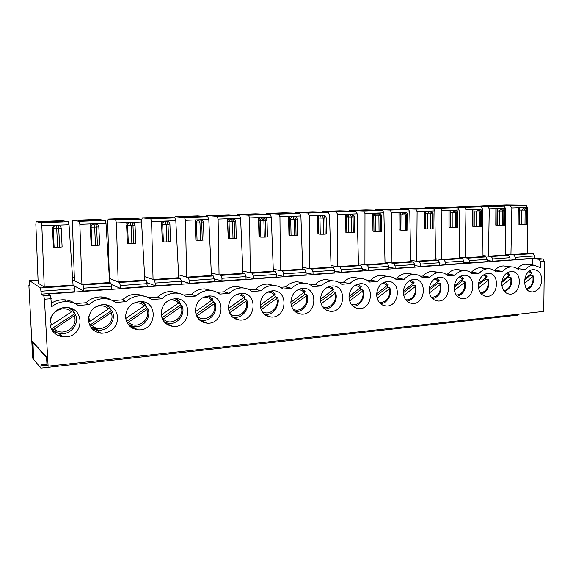 <?xml version="1.0" encoding="UTF-8"?>
<svg xmlns="http://www.w3.org/2000/svg" width="573" height="573" viewBox="0 0 573 573"><rect width="100%" height="100%" fill="white"/><g stroke="black" fill="none" stroke-linecap="round" stroke-linejoin="round"><path stroke-width="0.86" d="M109.601 307.372L108.591 308.811L88.736 322.083M89.725 325.228L111.269 310.738L112.394 311.562L111.169 312.693C115.889 323.251 100.275 333.909 92.138 325.507L111.169 312.693M109.636 307.952L111.269 310.738M90.312 326.381L92.138 325.507M75.478 314.677C79.776 323.838 70.379 335.269 60.272 333.543C57.178 333.157 54.528 331.917 52.336 329.819L54.392 328.959C62.901 337.511 79.095 326.617 74.146 315.859L75.471 314.677L74.547 313.846L51.355 328.938M68.731 307.78L72.456 310.322M72.785 310.537L71.446 311.913L50.266 325.751M74.146 315.859L54.392 328.959M57.98 225.49L54.328 225.289L53.045 225.719L53.067 226.242M44.236 287.066L38.183 283.169L35.848 224.372L36.156 221.636L41.292 222.718L41.843 225.748L44.236 287.066L73.05 285.067L74.146 285.648L40.533 287.99L41.313 294.15L43.799 295.904L44.436 299.221L48.111 366.19L47.065 364.987L46.642 357.223L32.532 341.623L33.528 359.207L32.682 358.168L28.886 285.368L29.416 285.741L29.481 280.612L40.533 287.99M36.156 221.636L62.307 220.712L68.323 221.737L69.032 224.723L73.05 285.067M41.313 222.102C42.438 222.474 60.337 221.966 62.758 221.507L62.987 221.328C61.598 220.977 44.25 221.465 41.614 221.93L41.313 222.102M61.175 336.58L59.656 335.241L59.929 336.244M56.534 225.196L58.052 225.504L58.718 228.57L59.699 247.221L62.206 246.906M59.699 247.221L57.672 247.321L56.691 228.648L53.139 228.648L54.134 247.3L57.672 247.321M53.045 225.719L53.439 225.805L52.48 228.498L53.475 247.07L54.134 247.3M57.544 331.008L54.893 331.251L57.544 331.008M32.625 342.138L46.585 357.616L46.936 363.927L41.005 364.929L40.841 368.145L33.599 359.285L32.969 342.102M41.313 294.15L74.991 291.693L74.146 285.648M51.463 303.088C55.402 300.71 59.635 299.607 64.162 299.794C68.287 300.016 71.983 301.283 75.242 303.59L85.957 302.737L89.137 304.6C93.614 300.517 98.807 298.54 104.723 298.662C108.834 298.855 112.509 300.123 115.746 302.465L126.196 301.627C130.451 297.674 135.393 295.74 141.008 295.818C145.033 295.976 148.622 297.229 151.781 299.572L161.83 298.762C165.891 294.93 170.596 293.039 175.94 293.082C179.872 293.211 183.374 294.45 186.447 296.785L196.124 296.005C200.006 292.287 204.497 290.432 209.596 290.447C213.428 290.561 216.838 291.779 219.824 294.099L229.143 293.355C232.867 289.737 237.165 287.925 242.035 287.911C245.767 288.004 249.083 289.207 251.984 291.521L260.966 290.798C264.533 287.274 268.651 285.497 273.321 285.469C276.945 285.547 280.168 286.736 282.983 289.028L291.65 288.334C295.081 284.896 299.034 283.162 303.504 283.112C307.035 283.177 310.165 284.351 312.894 286.622L321.26 285.948C324.562 282.604 328.358 280.899 332.655 280.842C336.086 280.892 339.123 282.045 341.773 284.301L349.845 283.656C353.032 280.383 356.685 278.714 360.811 278.65C364.149 278.686 367.1 279.825 369.664 282.066L377.464 281.436C380.536 278.234 384.06 276.601 388.028 276.523C391.273 276.558 394.131 277.683 396.616 279.896L404.166 279.287C407.131 276.157 410.526 274.553 414.351 274.474C417.502 274.503 420.281 275.613 422.688 277.805L429.986 277.217C432.859 274.152 436.132 272.576 439.82 272.49C442.879 272.512 445.579 273.608 447.914 275.778L454.983 275.205C457.755 272.204 460.921 270.664 464.474 270.571C467.453 270.585 470.075 271.666 472.338 273.815L479.178 273.264C481.872 270.32 484.93 268.801 488.361 268.708C491.254 268.723 493.797 269.79 495.996 271.91L502.621 271.38C505.228 268.493 508.187 267.004 511.503 266.911C514.318 266.911 516.789 267.971 518.916 270.069L525.348 269.554L517.104 268.579M525.348 269.554C527.876 266.724 530.741 265.263 533.943 265.163L540.518 267.684L540.59 261.653L539.064 259.268L532.424 258.573L48.461 293.985L50.574 295.403L51.663 306.748C56.197 303.146 61.311 301.441 67.012 301.627C71.202 301.856 74.956 303.138 78.265 305.473L89.137 304.6M484.557 274.245L486.964 276.573L478.405 283.728M474.229 211.903L473.921 209.84L472.782 209.804L472.739 226.271L474.186 226.45L474.229 211.903L479.443 211.946L479.393 226.557L476.099 226.564L476.142 211.967L478.004 209.589L479.443 211.946L480.675 211.895L480.625 226.5L479.393 226.557M447.878 207.405L462.518 206.524M478.283 284.982L485.689 279.072L488.096 279.423L488.461 279.803L487.988 280.426C488.805 287.51 486.291 291.678 480.453 292.932M478.462 288.054L487.988 280.426M424.307 208.271L425.087 207.834L439.405 207.34M460.807 276.071L463.428 278.514L454.174 286.142M454.081 287.531L462.296 281.049L464.646 281.415L464.99 281.787L464.481 282.439C465.305 289.909 462.59 294.142 456.33 295.138M454.332 290.468L464.481 282.439M400.004 209.166L400.785 208.701L415.575 208.185M436.297 277.962L439.147 280.512L429.163 288.627M429.098 290.153L438.159 283.091L440.444 283.47L440.759 283.836L440.222 284.516C441.052 292.409 438.101 296.699 431.39 297.38M429.421 292.953L440.222 284.516M374.935 210.098L375.702 209.589L391.001 209.059M411.314 280.097L414.071 282.575L403.328 291.184M403.299 292.853L413.24 285.196L415.461 285.598L415.747 285.948L415.174 286.665C417.309 293.204 411.478 301.154 405.591 299.665M403.686 295.525L415.174 286.665M349.057 211.065L349.817 210.506L365.631 209.954M384.841 281.952L388.165 284.709L376.619 293.834M376.647 295.632L387.513 287.374L389.647 287.789L389.296 288.878C391.624 295.775 385.077 304.055 378.882 301.971M377.091 298.175L389.296 288.878M322.327 212.067L323.079 211.458L339.445 210.885M357.831 284.058L361.391 286.915L349.007 296.563M349.086 298.504L360.918 289.623L362.974 290.053L362.551 291.17C365.094 298.461 357.71 307.078 351.213 304.299M349.587 300.918L362.551 291.17M294.715 213.113L295.453 212.44L312.392 211.845M329.905 286.249L333.708 289.193L320.429 299.378M320.579 301.462L333.422 291.951L335.384 292.395L334.89 293.534C337.683 301.283 329.289 310.244 322.527 306.619M321.131 303.754L334.89 293.534M266.166 214.209L266.882 213.45L284.43 212.834M301.018 288.527L305.058 291.55L290.848 302.293C291.535 309.313 295.031 313.266 301.348 314.133C316.468 315.451 318.645 287.961 303.361 288.298C295.725 289.15 291.557 293.813 290.848 302.279M291.077 304.521L304.972 294.357L306.841 294.823L306.261 295.983C309.348 304.256 299.729 313.546 292.753 308.911M291.671 306.684L306.261 295.983M236.642 215.355L237.337 214.503L255.515 213.858M271.187 290.891L275.398 293.999L260.192 305.316M260.514 307.68L275.527 296.85L277.289 297.337L276.63 298.526C280.054 307.415 268.923 316.998 261.825 311.139M261.145 309.714L276.63 298.526M244.485 296.313L243.761 297.537L228.419 308.439M228.842 310.946L245.022 299.428L246.677 299.937L245.924 301.154C249.756 310.788 236.706 320.608 229.68 313.223M229.508 312.858L245.924 301.154M206.746 215.584L217.167 216.358L239.543 215.548L228.534 214.811L206.746 215.584L206.079 216.565M212.626 298.934L211.831 300.202L195.457 311.676M195.995 314.326L213.414 302.1L214.947 302.63L214.087 303.876C218.184 313.889 204.146 323.895 196.983 315.909L214.087 303.876M175.066 216.709L184.592 217.539L207.798 216.701L197.635 215.906L175.066 216.709L174.436 217.847M179.578 301.656L178.712 302.967L161.242 315.028M161.908 317.829L180.631 304.872L182.099 305.681L181.061 306.705C185.358 316.898 170.818 327.111 163.355 318.989L181.061 306.705M162.603 319.44L163.355 318.989M142.233 217.876L150.763 218.757L174.872 217.89L165.626 217.045L142.233 217.876L141.603 220.469L141.71 224.587M145.263 304.471L144.317 305.832L125.695 318.509M126.511 321.46L146.602 307.751L147.906 308.568L146.781 309.642C151.279 320.013 136.224 330.442 128.431 322.184L146.781 309.642M127.177 322.871L128.431 322.184M108.182 219.079L115.667 220.025L140.7 219.122L132.442 218.22L108.182 219.079L107.652 221.722L109.393 278.385L119.513 282.482L120.316 285.569L120.437 288.377L111.534 284.545M128.352 243.654L127.414 243.446L126.64 225.583L131.102 225.705L131.869 243.668L128.352 243.654L127.571 225.712C127.65 224.064 128.495 223.083 130.107 222.782L131.102 225.705L135.056 225.418M126.64 225.583L127.328 222.997L126.769 222.926L128.144 222.496L132.155 222.704L132.979 225.633L133.738 243.575L135.808 243.289M126.819 224.036L126.769 222.926M145.707 296.549L137.062 294.142C131.525 294.064 126.662 295.962 122.472 299.844L112.68 300.617M122.472 299.844L126.196 301.627M140.672 219.115L115.667 220.025L116.419 222.94L118.167 281.937L144.84 280.082L146.323 280.612L119.513 282.482M132.499 324.963L130.028 325.192M129.827 325.135L132.392 324.898M132.485 326.76L132.564 328.222M114.385 219.488C116.24 219.803 132.342 219.373 134.447 218.958L114.385 219.488M132.155 325.564L128.28 324.583M145.155 305.158L146.602 307.751M129.598 326.058L132.062 326.517L137.721 329.747C155.999 332.011 159.366 301.656 140.815 301.498C131.375 302.25 126.282 307.393 125.537 316.919C126.418 324.289 130.479 328.565 137.721 329.747M147.039 307.952L145.47 304.707L140.707 301.498M145.198 304.32L142.677 301.699M166.693 322.37L164.243 321.911M165.432 323.151L172.989 326.395C190.565 328.401 193.581 298.669 175.768 298.655C166.75 299.443 161.873 304.478 161.135 313.768C161.98 321.088 165.934 325.292 172.989 326.395M180.903 304.979L179.607 302.179M178.346 300.46L176.448 298.698M75.407 314.441L71.912 308.747M52.816 331.301L58.711 333.314L62.758 336.852L66.103 336.881C84.188 335.878 84.883 307.894 66.762 307.536C57.859 306.77 49.271 314.928 49.98 323.609C50.94 331.044 55.201 335.456 62.758 336.852M72.714 310.853L74.547 313.846M52.336 329.819L51.52 329.095M163.355 241.935L162.295 241.734L161.615 224.208L166.191 224.322L166.858 241.949L163.355 241.935L162.675 224.329C162.761 222.704 163.577 221.744 165.139 221.45L166.191 224.322L167.996 224.251L168.663 241.856L166.858 241.949M524.503 280.082L530.376 275.291L533.298 276.007C534.33 282.446 532.288 286.966 527.181 289.58M530.161 274.61L530.376 275.291M518.271 208.085L518.135 224.05L519.747 224.222L519.869 210.112L519.46 208.114L518.271 208.085L520.463 207.713M524.653 279.108L531.486 273.529L528.958 271.466M524.517 283.434L533.298 276.007M526.909 224.143L526.157 224.258L526.293 210.098L525.076 207.834M528.134 264.497L525.806 264.232C522.626 264.332 519.783 265.772 517.276 268.565M505.63 254.133L513.888 254.964L533.177 253.617L527.597 253.08M533.177 253.617L534.666 255.959L534.645 258.151L542.817 258.989L544.35 261.374L543.748 311.411L48.111 366.19M519.217 314.126L518.121 315.114L40.884 368.138M51.391 329.002L51.907 329.439M96.243 328.888L90.692 327.004M105.539 304.542L106.055 304.872M497.4 210.993L497.042 208.966L495.874 208.93L495.781 225.146L497.314 225.318L497.4 210.993L502.636 211.029L502.542 225.418L499.276 225.425L499.362 211.057L501.217 208.715L502.636 211.029L503.839 210.979L503.739 225.361L502.542 225.418M507.585 272.49L509.777 274.696L501.884 281.386M501.747 282.496L508.373 277.153L510.83 277.49L511.223 277.876L510.779 278.478C511.574 285.204 509.254 289.301 503.81 290.769M501.841 285.712L510.779 278.478M484.951 205.728L470.741 206.566M458.493 207.161L473.477 206.853L458.493 207.161M448.659 207.003L464.624 207.419L465.949 209.754L465.29 257.836L468.098 258.158L469.516 260.615L469.509 262.9L463.844 262.205M462.812 206.502L481.191 206.817L482.595 209.131L482.989 256.604L465.29 257.836L459.632 257.184M485.381 278.163L485.689 279.072M92.103 328.83L96.121 329.855L101.006 333.235C110.088 333.157 115.653 328.737 117.694 319.985C117.809 311.075 113.418 305.896 104.508 304.456C94.609 305.158 89.273 310.408 88.514 320.2C89.438 327.613 93.6 331.953 101.006 333.235M111.9 311.089L107.831 305.008M78.551 220.77C80.062 221.114 97.016 220.648 99.279 220.204L99.408 220.025C97.646 219.703 81.216 220.154 78.759 220.591L78.551 220.77M79.217 221.343L105.21 220.404L98.026 219.445L72.85 220.333L79.217 221.343L79.862 224.315L81.918 284.452L83.064 285.025L83.923 291.041L74.375 285.991M94.044 328.472L97.116 328.186M98.771 331.688L98.835 332.841M97.338 328.236L94.244 328.53M93.814 330.399L93.771 329.411M93.721 328.379L93.635 326.689M72.707 279.86L81.918 284.452L109.636 282.525L110.933 283.076L83.064 285.025M72.85 220.333L72.427 223.019L74.454 280.727M91.974 245.437L91.164 245.223L90.29 227.008L91.107 224.372L90.627 224.294L92.052 223.857L93.893 224.158L94.631 227.152L95.505 245.459L91.974 245.437L91.093 227.152L96.579 227.073L97.446 245.366L95.505 245.459M90.663 225.046L90.627 224.294M97.446 245.366L99.731 245.058M480.625 226.5L481.485 226.371M474.186 226.45L476.099 226.564M473.878 226.335L473.921 209.84M450.321 212.848L450.07 210.749L448.96 210.714L448.967 227.431L450.328 227.624L450.321 212.848L455.506 212.891L455.506 227.732L452.19 227.739L452.183 212.912L454.038 210.499L455.506 212.891L456.781 212.841L456.774 227.674L455.506 227.732M456.774 227.674L457.691 227.538M450.328 227.624L452.19 227.739M450.077 227.502L450.07 210.749M425.639 213.815L425.445 211.681L424.371 211.645L424.435 228.627L425.696 228.828L425.639 213.815L430.796 213.865L430.839 228.949L427.501 228.949L427.451 213.887L429.421 211.43L430.796 213.865L432.114 213.815L432.157 228.885L430.839 228.949M432.157 228.885L433.131 228.742M425.696 228.828L427.501 228.949M425.51 228.699L425.445 211.681M400.484 212.261L400.162 214.818L400.026 212.647L398.98 212.604L399.109 229.866L400.262 230.074L400.155 214.818L405.269 214.875L405.369 230.203L402.01 230.203L401.902 214.896L403.929 212.397L405.269 214.875L406.629 214.825L406.723 230.138L405.369 230.203M406.723 230.138L407.775 229.981M400.262 230.074L402.01 230.203M400.147 229.945L400.026 212.647M373.811 215.856L373.754 213.643L372.751 213.6L372.937 231.141L373.976 231.363L373.811 215.856L378.889 215.921L379.04 231.499L375.659 231.499L375.501 215.935C375.601 214.481 376.275 213.636 377.514 213.4L378.889 215.921L380.293 215.863L380.443 231.428L379.04 231.499M380.443 231.428L381.568 231.263M373.976 231.363L375.659 231.499M373.94 231.22L373.754 213.643M348.42 232.839L346.808 232.695L346.579 216.931L351.607 216.995L351.822 232.839L348.42 232.839L348.198 217.017C348.298 215.534 348.993 214.674 350.268 214.431L351.607 216.995L353.061 216.938L353.276 232.767L351.822 232.839M353.276 232.767L354.479 232.588M346.579 216.931L346.593 214.674L345.634 214.624L346.715 214.252L351.843 214.381L353.061 216.938L354.272 216.809M320.243 234.221L318.703 234.071L318.409 218.034L323.38 218.112L323.659 234.228L320.243 234.221L319.956 218.127C320.056 216.623 320.765 215.749 322.083 215.505L323.38 218.112L324.891 218.055L325.163 234.149L323.659 234.228M325.163 234.149L326.46 233.963M318.409 218.034L318.502 215.742L317.585 215.692L318.617 215.312L323.709 215.441L324.891 218.055L326.187 217.912M291.07 235.653L289.609 235.496L289.25 219.18L294.164 219.266L294.508 235.661L291.07 235.653L290.712 219.28C290.812 217.754 291.542 216.866 292.903 216.608L294.164 219.266L295.718 219.201L296.062 235.582L294.508 235.661M296.062 235.582L297.459 235.381M289.25 219.18L289.429 216.845L288.556 216.795L289.716 216.401L294.594 216.544L295.718 219.201L297.115 219.051M260.851 237.143L259.483 236.971L259.053 220.369L263.888 220.462L264.311 237.15L260.851 237.143L260.429 220.476C260.522 218.922 261.274 218.019 262.685 217.754L263.888 220.462L265.507 220.397L265.922 237.072L264.311 237.15M265.922 237.072L267.426 236.85M259.053 220.369L259.318 217.991L258.502 217.933L259.698 217.532L264.432 217.69L265.507 220.397L267.011 220.24M229.537 238.683L228.262 238.504L227.753 221.601L232.516 221.701L233.01 238.69L229.537 238.683L229.028 221.715C229.121 220.139 229.895 219.215 231.356 218.943L232.516 221.701L234.192 221.636L234.686 238.604L233.01 238.69M234.686 238.604L236.305 238.368M227.753 221.601L228.111 219.173L227.352 219.115L228.591 218.707L233.168 218.879L234.192 221.636L235.811 221.465M197.062 240.273L195.887 240.087L195.3 222.883L199.97 222.99L200.55 240.288L197.062 240.273L196.467 222.997C196.56 221.393 197.356 220.455 198.86 220.175L199.97 222.99L201.71 222.918L202.283 240.202L200.55 240.288M202.283 240.202L204.038 239.944M195.3 222.883L195.758 220.404L195.064 220.34L196.346 219.925L200.751 220.104L201.71 222.918L203.465 222.732M168.663 241.856L170.553 241.584M161.615 224.208L162.188 221.679L161.557 221.608L162.882 221.185L167.101 221.379L167.996 224.251L169.894 224.05M133.738 243.575L131.869 243.668M461.931 280.025L462.296 281.049M437.736 281.952L438.159 283.091M412.761 283.936L413.24 285.196M386.954 285.984L387.513 287.374M360.281 288.104L360.918 289.623M332.705 290.303L333.422 291.951M304.163 292.574L304.972 294.357M274.617 294.923L275.527 296.85M244.005 297.351L245.022 299.428L244.119 297.258M212.268 299.865L213.414 302.1M179.342 302.465L180.631 304.872M95.104 223.964L92.052 223.857M475.132 209.424L479.286 209.546L480.675 211.895L481.535 211.802M472.782 209.804L473.706 209.467M451.395 210.32L455.413 210.449L456.781 212.841L457.698 212.741M448.96 210.714L449.912 210.363M434.742 208.013L450.013 207.698L434.742 208.013M426.899 211.251L430.774 211.387L432.114 213.815L433.088 213.708M424.371 211.645L425.352 211.287M410.239 208.887L425.811 208.558L410.239 208.887M401.609 212.203L405.326 212.347L406.629 214.825L407.675 214.71M398.98 212.604L399.997 212.246M384.941 209.797L400.842 209.453L384.941 209.797M375.48 213.192L379.032 213.349L380.293 215.863L381.417 215.742M372.751 213.6L373.797 213.235M358.82 210.735L375.064 210.377L358.82 210.735M345.634 214.624L345.891 232.466L346.808 232.545M348.477 214.216L346.715 214.252M331.824 211.702L348.434 211.33L331.824 211.702M317.585 215.692L317.915 233.827L318.695 233.906M320.558 215.276L318.703 215.312M303.919 212.698L320.923 212.311L303.919 212.698M288.556 216.795L288.964 235.245L289.609 235.31M291.671 216.372L289.716 216.401M275.047 213.736L292.474 213.321L275.047 213.736M258.502 217.933L258.989 236.706L259.476 236.764M261.761 217.504L259.698 217.532M245.165 214.803L263.043 214.374L245.165 214.803M227.352 219.115L228.255 238.268M230.79 218.685L228.591 218.707M214.223 215.914L232.588 215.462L214.223 215.914M195.064 220.34L195.88 239.822M198.695 219.917L196.346 219.925M182.15 217.06L201.037 216.587L182.15 217.06M161.629 223.52L161.557 221.608M165.418 221.199L162.882 221.185M148.894 218.249L168.347 217.747L148.88 218.062M130.902 222.539L128.144 222.496M165.139 321.919L164.472 321.976M164.286 321.926L165.017 321.854M105.21 220.404L105.998 223.327L109.636 282.525M425.087 207.834L440.616 208.286L441.912 210.663L441.382 259.497L444.118 259.834L445.5 262.327L445.508 264.654L439.656 263.881M439.677 207.319L457.662 207.662L459.08 210.019L459.646 258.23L441.382 259.497L435.544 258.774M400.785 208.701L415.833 209.181L417.094 211.602L416.707 261.209L419.364 261.56L420.711 264.096L420.725 266.459L414.68 265.607M415.833 208.164L433.475 208.543L434.821 210.928L435.559 259.898L416.707 261.209L410.676 260.414M375.702 209.589L390.234 210.105L391.459 212.569L391.23 262.978L393.801 263.344L395.112 265.929L395.134 268.329L388.881 267.376M391.23 209.038L408.456 209.446L409.774 211.874L410.698 261.625L391.23 262.978L384.992 262.09M349.817 210.506L363.791 211.065L364.98 213.564L364.915 264.805L367.386 265.184L368.654 267.82L368.683 270.255L362.215 269.195M365.846 209.94L382.578 210.377L383.896 212.848L385.027 263.408L364.915 264.805L358.462 263.809M323.079 211.458L336.451 212.053L337.597 214.596L337.705 266.696L340.068 267.09L341.3 269.776L341.336 272.254L334.646 271.05M339.639 210.871L355.919 211.344L357.158 213.858L358.497 265.249L337.705 266.696L331.022 265.571M295.453 212.44L308.167 213.07L309.27 215.663L309.563 268.644L311.819 269.066L313.001 271.795L313.051 274.317L306.111 272.956M312.564 211.831L328.308 212.347L329.511 214.904L331.072 267.154L309.563 268.644L302.644 267.369M266.882 213.45L278.893 214.13L279.946 216.773L280.448 270.671L282.575 271.101L283.707 273.887L283.764 276.458L276.573 274.89M284.58 212.819L299.708 213.371L300.897 215.978L302.702 269.124L280.448 270.671L273.264 269.203M237.337 214.503L248.582 215.226L249.577 217.919L250.294 272.762L252.292 273.214L253.366 276.057L253.438 278.671L245.967 276.859M255.644 213.851L270.177 214.445L271.28 217.095L273.342 271.165L250.294 272.762L242.837 271.065M217.167 216.358L218.105 219.101L219.051 274.933L220.906 275.405L221.923 278.306L222.002 280.963L214.238 278.85L213.235 275.942L188.359 277.676L189.312 280.634L189.405 283.341L181.319 280.827M239.543 215.548L240.596 218.256L242.931 273.271L219.051 274.933L211.301 272.949M178.597 274.818L186.662 277.182L211.423 275.463L208.794 219.452L207.798 216.701L184.563 217.532L185.459 220.333L186.662 277.182L188.359 277.676M174.844 217.883L150.763 218.757L151.587 221.608L153.055 279.517L154.581 280.032L155.577 285.812L147.118 282.754M174.872 217.89L175.804 220.698L178.747 277.733L153.055 279.517L144.647 276.652M140.7 219.122L141.567 221.987L144.84 280.082M274.847 295.324L274.646 294.902M232.695 317.22L233.677 317.177M241.52 293.935L240.76 293.312M199.762 320.185L201.495 320.207M213.543 302.143L212.461 299.686M210.441 297.036L209.131 295.919M204.511 322.749L204.604 322.184M83.923 291.041L111.85 289L110.933 283.076M469.509 262.9L487.286 261.603L487.294 259.34L485.861 256.919L468.098 258.158M482.989 256.604L485.861 256.919M445.508 264.654L463.844 263.315L463.851 261.016L462.44 258.552L444.118 259.834M459.646 258.23L462.44 258.552M420.725 266.459L439.656 265.077L439.656 262.749L438.281 260.242L419.364 261.56M435.559 259.898L438.281 260.242M395.134 268.329L414.687 266.903L414.673 264.533L413.334 261.983L393.801 263.344M410.698 261.625L413.334 261.983M368.683 270.255L388.895 268.78L388.874 266.373L387.57 263.781L367.386 265.184M385.027 263.408L387.57 263.781M341.336 272.254L362.236 270.728L362.208 268.279L360.94 265.636L340.068 267.09M358.497 265.249L360.94 265.636M313.051 274.317L334.668 272.741L334.632 270.248L333.407 267.555L311.819 269.066M331.072 267.154L333.407 267.555M283.764 276.458L306.147 274.825L306.097 272.29L304.929 269.546L282.575 271.101M302.702 269.124L304.929 269.546M253.438 278.671L276.623 276.974L276.558 274.403L275.441 271.602L252.292 273.214M273.342 271.165L275.441 271.602M222.002 280.963L246.032 279.209L245.96 276.587L244.893 273.729L220.906 275.405M242.931 273.271L244.893 273.729M211.423 275.463L213.235 275.942M155.577 285.812L181.44 283.921L181.34 281.207L180.402 278.234L154.581 280.032M178.747 277.733L180.402 278.234M120.437 288.377L147.304 286.414L146.323 280.612M478.269 285.683C478.706 292.144 481.506 295.704 486.663 296.356C498.574 297.122 500.222 272.769 488.196 273.328C482.265 274.166 478.956 278.277 478.269 285.683M454.081 287.825C454.554 294.372 457.44 297.981 462.748 298.655C475.053 299.471 476.743 274.718 464.316 275.262C458.185 276.1 454.769 280.29 454.081 287.825M429.098 290.038C429.607 296.664 432.586 300.324 438.051 301.026C450.765 301.899 452.505 276.73 439.663 277.26C433.317 278.106 429.793 282.36 429.098 290.038M403.292 292.323C403.829 299.034 406.909 302.752 412.531 303.475C425.675 304.421 427.472 278.822 414.193 279.316C407.618 280.168 403.986 284.502 403.292 292.323M376.604 294.687C377.177 301.477 380.357 305.251 386.152 306.003C399.746 307.021 401.616 280.978 387.878 281.45C381.059 282.303 377.306 286.715 376.604 294.687M349 297.129C349.616 304.005 352.896 307.837 358.856 308.618C372.937 309.728 374.892 283.22 360.661 283.656C353.591 284.509 349.702 289 349 297.129M320.436 299.658C321.081 306.612 324.476 310.502 330.607 311.325C345.19 312.536 347.245 285.547 332.505 285.934C325.163 286.794 321.138 291.363 320.436 299.658M260.185 304.994C260.908 312.106 264.525 316.117 271.022 317.034C286.701 318.488 289.028 290.475 273.171 290.747C265.227 291.593 260.894 296.341 260.185 304.994M228.391 307.808C229.157 315 232.882 319.075 239.564 320.042C255.845 321.646 258.351 293.089 241.885 293.29C233.605 294.114 229.107 298.956 228.391 307.808M195.393 310.731C196.202 317.986 200.041 322.133 206.91 323.158C223.821 324.948 226.557 295.818 209.439 295.919C200.801 296.735 196.124 301.67 195.393 310.731M485.761 269.059L480.568 267.706C477.166 267.799 474.136 269.296 471.472 272.196L479.178 273.264M471.472 272.196L470.397 272.282M462.117 270.843L456.882 269.525C453.358 269.611 450.228 271.136 447.477 274.095L454.983 275.205M447.477 274.095L445.901 274.216M437.736 272.691L432.443 271.401C428.79 271.487 425.546 273.035 422.702 276.057L429.986 277.217M422.702 276.057L420.603 276.222M412.574 274.61L407.202 273.342C403.421 273.421 400.054 274.997 397.118 278.084L404.166 279.287M397.118 278.084L394.46 278.299M386.603 276.609L381.131 275.348C377.206 275.42 373.718 277.031 370.681 280.183L377.464 281.436M370.681 280.183L367.422 280.441M359.78 278.686L354.186 277.418C350.11 277.482 346.493 279.123 343.342 282.346L349.845 283.656M343.342 282.346L339.445 282.654M332.082 280.849L326.331 279.56C322.083 279.61 318.323 281.286 315.057 284.588L321.26 285.948M315.057 284.588L310.48 284.946M303.468 283.112L297.502 281.78C293.082 281.816 289.172 283.528 285.784 286.908L291.65 288.334M285.784 286.908L280.476 287.324M273.908 285.49L267.663 284.072C263.05 284.101 258.982 285.841 255.458 289.308L260.966 290.798M255.458 289.308L249.37 289.788M243.367 287.99L236.756 286.45C231.943 286.457 227.703 288.24 224.029 291.8L229.143 293.355M224.029 291.8L217.11 292.345M211.824 290.633L204.726 288.921C199.691 288.907 195.264 290.726 191.432 294.379L196.124 296.005M191.432 294.379L183.618 295.002M179.27 293.469L171.52 291.485C166.242 291.435 161.607 293.297 157.604 297.065L161.83 298.762M148.837 297.759L157.604 297.065M111.155 299.966C108.19 298.089 104.902 297.072 101.299 296.907C95.469 296.785 90.355 298.726 85.957 302.737M189.312 280.634L214.238 278.85L214.323 281.522L189.405 283.341M519.869 210.112L525.126 210.141L524.997 224.315L526.157 224.258M524.997 224.315L521.745 224.322L521.874 210.169L523.593 207.863L525.126 210.141L527.045 210.04L526.909 224.186M519.747 224.222L521.745 224.322M541.807 280.054C541.105 287.259 537.932 291.234 532.296 291.972C521.251 292.402 522.755 269.167 533.771 269.639C538.763 270.191 541.442 273.665 541.807 280.054M507.055 204.926L493.718 205.399L510.414 205.757L526 205.198L506.711 204.962M516.481 205.084L502.12 205.37L516.481 205.084M519.324 224.115L519.46 208.114M493.718 205.399L492.938 205.75M511.847 208.028L510.937 254.67L527.597 253.51L527.504 207.433L526.057 205.198L510.471 205.764L511.847 208.028L527.504 207.433M531.758 272.655L531.486 273.529M510.013 258.982L515.335 259.555L515.356 257.334L513.888 254.964M515.335 259.555L534.645 258.151M532.424 258.573L532.36 264.977M503.739 225.361L504.548 225.239M497.314 225.318L499.276 225.425M496.949 225.203L497.042 208.966M498.145 208.558L502.414 208.672L503.839 210.979L504.641 210.9M495.874 208.93L496.77 208.593M481.528 206.337L496.239 206.044L481.528 206.337M508.115 276.358L508.373 277.153M471.522 206.187L487.902 206.581L489.256 208.88L488.461 256.224L491.348 256.539L492.787 258.946L492.773 261.202L487.286 260.572M485.259 205.7L503.961 205.994L505.393 208.271L505.63 255.035L488.461 256.224L482.982 255.637M492.773 261.202L510.006 259.949L510.027 257.714L508.566 255.336L491.348 256.539M505.63 255.035L508.566 255.336M501.697 283.606C502.113 289.995 504.82 293.498 509.834 294.128C521.373 294.851 522.991 270.879 511.338 271.452C505.601 272.282 502.385 276.329 501.697 283.606M506.074 266.252L503.531 265.944C500.243 266.037 497.307 267.505 494.728 270.349L502.621 271.38M41.005 364.929L47.029 364.27M494.728 270.349L494.119 270.399M109.801 307.479L105.346 304.521M89.503 321.618L88.794 316.611M95.011 307.228C100.031 304.836 104.558 305.366 108.591 308.811M75.507 314.57C76.875 317.943 76.854 321.36 75.443 324.827M71.446 311.913C63.159 303.232 46.549 314.047 51.634 324.998M54.528 225.275L55.825 225.597C54.106 225.927 53.21 226.944 53.139 228.648L52.48 228.498M62.128 246.992L61.161 228.391C60.881 226.636 59.85 225.676 58.066 225.511L56.047 225.59L56.691 228.648L61.232 228.333C60.96 226.557 59.9 225.619 58.052 225.504L54.328 225.289M68.302 221.73L41.277 222.711L68.323 221.737M69.032 224.723L41.843 225.748M74.848 288.813L41.149 291.22M483.34 274.997L486.484 277.289M459.431 276.859L462.92 279.252M434.735 278.793L438.596 281.279M409.215 280.806L413.484 283.377M385.801 282.496L384.863 281.945M382.821 282.89L387.541 285.54M359.507 285.06L357.86 284.05M355.511 285.053L360.718 287.782M332.404 287.839L329.941 286.242M327.233 287.309C329.496 287.424 331.416 288.355 332.985 290.096M304.471 290.891L301.061 288.52M297.924 289.659C300.424 289.673 302.544 290.618 304.277 292.488M267.519 292.115C270.284 292.001 272.633 292.946 274.553 294.966M244.528 296.327L240.259 293.362M235.94 294.694C239.005 294.4 241.613 295.346 243.761 297.537M212.698 298.963L208.25 295.947M203.086 297.416C206.495 296.886 209.41 297.817 211.831 300.202M179.678 301.692L175.109 298.648M168.827 300.309C172.652 299.457 175.947 300.338 178.712 302.967M145.406 304.528L140.815 301.498M125.91 318.366L125.551 317.234M132.957 303.482C137.298 302.107 141.08 302.888 144.317 305.832M128.352 324.676L134.111 326.682C143.264 328.028 151.73 317.263 147.913 308.568M50.574 295.403L43.799 295.904M51.226 298.705L44.436 299.221M519.138 207.755L520.291 207.705M526.437 288.649C531.515 287.001 533.664 282.976 532.883 276.58M527.045 210.019L527.045 210.04C526.924 208.715 526.193 207.97 524.847 207.82L519.095 207.755M90.591 326.846L97.94 330.048C107.545 331.566 116.441 320.479 112.394 311.562M506.503 273.199L509.325 275.377M481.141 206.817L464.574 207.419M105.188 220.397L79.196 221.343M74.347 277.683L72.563 277.798L74.347 277.669M96.579 227.073L98.871 226.851C98.613 225.11 97.596 224.186 95.82 224.079L96.579 227.073M93.986 223.785L95.82 224.079L91.881 223.871M90.29 227.008L91.093 227.152C91.164 225.476 92.031 224.48 93.7 224.165L95.841 224.079C97.568 224.244 98.563 225.189 98.821 226.908L99.681 245.151M479.58 209.575L474.931 209.417M455.757 210.484L451.18 210.312M431.175 211.423L426.663 211.236M405.791 212.404L401.344 212.196M379.577 213.421L375.193 213.177M352.495 214.481L348.155 214.202M324.511 215.591L320.192 215.255M295.589 216.773L291.263 216.343M265.7 218.048L261.295 217.475M234.83 219.495L230.253 218.642M324.44 308.818L324.612 308.826C331.652 309.671 338.414 300.417 335.599 292.717M294.894 311.476L295.675 311.547C298.583 311.898 301.513 310.616 304.456 307.715C308.668 302.021 307.844 297.337 307.028 295.131M264.217 314.176L265.693 314.362C268.981 314.692 272.111 313.295 275.083 310.172C278.292 304.507 279.08 300.331 277.447 297.631M232.323 316.883L234.615 317.277C242.594 318.302 250.072 308.36 246.805 300.216M199.118 319.584L202.369 320.3C210.714 321.41 218.478 311.211 215.047 302.902M164.494 322.205L168.899 323.43C177.63 324.647 185.724 314.176 182.107 305.681M198.065 219.86L200.722 220.104M164.673 221.121L167.072 221.379M130.007 222.424L132.134 222.696M105.998 223.327L79.862 224.315M482.595 209.131L465.949 209.754M459.08 210.019L441.912 210.663M457.662 207.662L440.565 208.286M434.821 210.928L417.094 211.602M433.424 208.543L415.783 209.181M409.774 211.874L391.459 212.569M408.413 209.446L390.192 210.105M383.896 212.848L364.98 213.564M382.578 210.377L363.748 211.057M357.158 213.858L337.597 214.596M355.876 211.344L336.408 212.046M329.511 214.904L309.27 215.663M328.265 212.339L308.131 213.07M300.897 215.978L279.946 216.773M299.708 213.371L278.858 214.123M271.28 217.095L249.577 217.919M270.134 214.438L248.546 215.219M240.596 218.256L218.105 219.101M239.507 215.548L217.131 216.358M208.794 219.452L185.459 220.333M175.804 220.698L151.587 221.608M141.567 221.987L116.419 222.94M111.721 286.178L83.787 288.176M487.294 259.34L469.516 260.615M463.851 261.016L445.5 262.327M439.656 262.749L420.711 264.096M414.673 264.533L395.112 265.929M388.874 266.373L368.654 267.82M362.208 268.279L341.3 269.776M334.632 270.248L313.001 271.795M306.097 272.29L283.707 273.887M276.558 274.403L253.366 276.057M245.96 276.587L221.923 278.306M181.34 281.207L155.462 283.055M147.189 283.642L120.316 285.569M29.481 280.612L38.054 280.054L29.502 280.62M539.064 259.268L542.817 258.989M540.59 261.653L544.35 261.374M515.356 257.334L534.666 255.959M502.671 208.687L497.958 208.551M505.393 208.271L489.256 208.88M503.911 205.994L487.845 206.574M510.027 257.714L492.787 258.946M41.055 365.853L47.23 365.173M29.395 285.34L28.908 285.375M109.851 307.622L105.21 304.507M67.012 301.627L64.162 299.794M481.485 226.414L481.535 211.838C481.406 210.463 480.654 209.704 479.286 209.546L473.649 209.467M275.398 293.992L271.129 290.898M244.671 296.528L240.194 293.369M212.819 299.149L208.171 295.947M179.772 301.864L175.023 298.655M72.814 310.673L68.559 307.744M135.801 243.382L135.042 225.483C134.798 223.792 133.831 222.868 132.155 222.704L127.994 222.503M170.561 241.677L169.902 224.115C169.665 222.453 168.734 221.543 167.101 221.379L162.746 221.192M533.943 265.163L525.806 264.232M504.548 225.282L504.641 210.928C504.512 209.575 503.774 208.823 502.414 208.672L496.719 208.601M457.691 227.588L457.698 212.776C457.562 211.387 456.796 210.606 455.413 210.449L449.855 210.363M433.131 228.792L433.095 213.743C432.944 212.332 432.178 211.544 430.774 211.387L425.295 211.294M407.775 230.038L407.675 214.746C407.525 213.306 406.744 212.511 405.326 212.347L399.933 212.246M381.568 231.327L381.417 215.785C381.26 214.323 380.465 213.507 379.032 213.349L373.725 213.235M354.479 232.652L354.272 216.852C354.1 215.362 353.29 214.538 351.843 214.381L346.636 214.259M326.46 234.028L326.187 217.962C326.008 216.444 325.185 215.606 323.709 215.441L318.617 215.312M297.459 235.453L297.122 219.108C296.936 217.561 296.091 216.709 294.594 216.544L289.623 216.408M267.426 236.928L267.011 220.29C266.817 218.721 265.958 217.855 264.432 217.69L259.59 217.539M236.305 238.454L235.818 221.522C235.61 219.925 234.729 219.044 233.168 218.879L228.477 218.714M204.038 240.037L203.465 222.79C203.25 221.164 202.341 220.268 200.751 220.104L196.217 219.932M481.399 294.042C488.812 290.969 489.435 284.946 488.461 279.803M457.39 296.356C465.362 293.39 466.093 286.901 464.99 281.787M432.586 298.734C439.14 296.728 441.869 291.764 440.759 283.836M406.937 301.169C413.957 299.35 416.893 294.278 415.747 285.948M380.4 303.661C386.675 303.769 392.347 295.195 389.912 288.133M352.918 306.211C359.586 306.727 365.846 297.788 363.21 290.389M374.384 215.885L374.706 213.271M347.761 216.988L348.083 214.323M262.391 220.498L262.541 219.101M174.07 291.729L174.099 292.416M464.624 207.419L481.191 206.817M440.616 208.286L457.705 207.67M415.833 209.181L433.475 208.543M390.234 210.105L408.463 209.446M363.791 211.065L382.621 210.384M336.451 212.053L355.919 211.344M308.167 213.07L328.308 212.347M278.893 214.13L299.743 213.378M248.582 215.226L270.177 214.445M484.45 295.969L486.663 296.356M460.312 298.196L462.748 298.655M435.351 300.481L438.051 301.026M409.537 302.831L412.531 303.475M382.807 305.23L386.152 306.003M355.11 307.68L358.856 308.618M326.381 310.172L330.607 311.325M296.556 312.686L301.348 314.133M265.55 315.207L271.022 317.034M233.283 317.7L239.564 320.042M199.891 320.192L206.91 323.158M488.361 268.708L480.568 267.706M464.474 270.571L456.882 269.525M439.82 272.49L432.443 271.401M414.351 274.474L407.202 273.342M388.028 276.523L381.131 275.348M360.811 278.65L354.186 277.418M332.655 280.842L326.331 279.56M303.504 283.112L297.502 281.78M273.321 285.469L267.663 284.072M242.035 287.911L236.756 286.45M209.596 290.447L204.726 288.921M175.94 293.082L171.52 291.485M141.008 295.818L137.062 294.142M104.723 298.662L101.299 296.907M530.448 291.686L532.296 291.972M531.909 272.87L529.918 270.793M504.655 291.779C510.629 288.312 512.821 283.678 511.223 277.876M487.895 206.581L503.968 205.994M507.814 293.799L509.834 294.128M511.503 266.911L503.531 265.944M28.886 285.368L29.395 285.333"/></g></svg>
